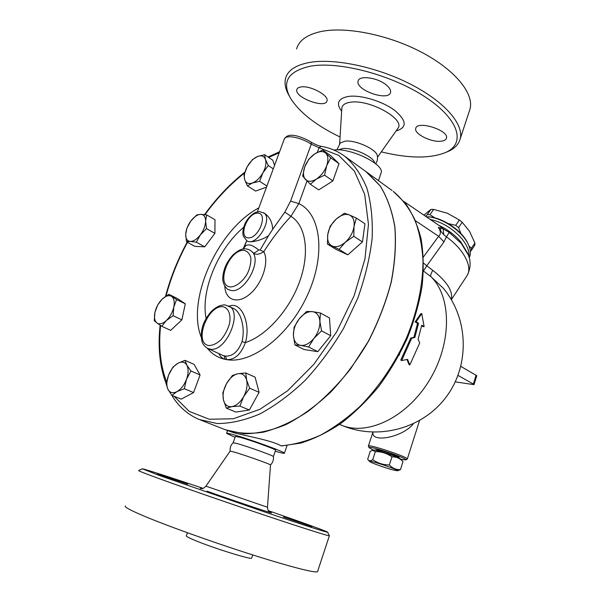 <?xml version="1.0" encoding="UTF-8"?>
<svg xmlns="http://www.w3.org/2000/svg" width="602" height="602" viewBox="0 0 602 602"><rect width="100%" height="100%" fill="white"/><g stroke="black" fill="none" stroke-linecap="round" stroke-linejoin="round"><path stroke-width="0.9" d="M275.596 450.273L273.398 456.527C273.586 455.774 248.408 446.722 237.73 443.712L233.124 442.726C230.807 445.036 229.821 447.82 230.152 451.064M273.398 456.527C273.79 459.785 272.826 462.599 270.509 464.955L270.501 464.925C270.885 464.413 245.45 455.353 234.72 452.192L230.145 451.101L205.907 486.168L267.469 507.245C268.063 512.678 269.922 511.625 270.719 512.588L270.08 512.287M268.364 510.662C302.64 522.566 329.068 532.115 327.691 532.251C326.841 532.492 301.549 524.395 263.375 511.534L158.92 475.324L142.268 468.785C144.119 468.853 170.358 477.341 203.009 488.327M138.663 470.508C137.738 470.561 143.389 472.841 155.632 477.348C178.049 485.596 223.598 501.436 262.811 514.605C302.099 527.796 328.248 536.058 329.362 535.772L329.317 535.607M239.905 503.31L210.76 493.128L239.905 503.31M311.934 526.63L283.414 517.013L311.934 526.63M157.551 474L187.771 484.174L157.551 474M329.362 535.772L317.532 571.667C315.937 573.39 289.088 566.572 249.281 553.825C209.549 541.108 163.804 524.59 141.658 515.071C129.573 509.849 124.147 506.816 125.374 505.966M252.757 554.931L251.666 558.114C251.832 560.191 209.398 546.812 192.821 539.482C188.095 537.436 185.935 536.201 186.342 535.78L187.425 532.755M374.753 163.037C373.902 156.851 353.156 147.385 342.719 148.521L338.143 149.868M377.394 156.159L377.303 155.625C376.431 149.326 355.782 139.882 345.352 141.101L340.363 142.87L336.902 149.845M445.736 152.449L448.836 151.14C455.052 148.182 458.852 144.036 460.244 138.701C463.961 124.501 445.036 102.009 411.219 84.536C377.484 67.033 334.276 57.965 309.345 62.48C295.672 65.099 287.756 70.374 285.596 78.32C284.264 83.648 285.491 89.51 289.261 95.906M340.055 137.008C316.253 125.472 299.804 112.657 290.698 98.555C281.375 82.053 287.906 71.277 310.286 66.205C339.129 60.907 392.82 75.197 426.073 97.539C459.567 119.821 465.564 143.419 446.127 152.268C430.611 158.732 408.991 158.597 381.284 151.862M386.552 85.183C389.66 87.847 390.984 90.232 390.532 92.354C388.847 101.828 355.09 90.082 358.122 81.074C358.95 74.941 377.988 77.605 386.552 85.183M440.611 141.252C430.708 142.29 413.89 133.719 415.741 128.467C416.885 120.091 449.288 130.295 446.466 138.167C445.947 139.942 443.99 140.973 440.611 141.252M300.895 86.959C310.03 85.168 329.219 95.492 326.976 100.873C325.524 109.112 294.13 97.343 296.854 89.555C297.245 88.185 298.592 87.32 300.895 86.959M469.221 111.46L470.049 108.954C474.098 93.769 455.669 70.344 422.243 52.592C388.9 34.818 345.879 26.202 320.798 31.575C307.035 34.668 298.976 40.454 296.598 48.943M365.903 171.57L380.065 185.8C387.169 197.23 392.09 210.986 394.829 227.067C396.154 244.269 394.904 262.728 391.082 282.451C385.769 302.497 378.116 322.243 368.115 341.688L350.575 368.875C337.308 385.506 323.146 399.675 308.089 411.377C292.888 421.392 277.981 428.331 263.383 432.183C249.281 434.238 236.42 433.35 224.787 429.519L200.744 420.098M233.441 308.405L233.651 308.517C241.477 312.37 245.285 328.835 242.019 341.627L245.383 342.598C251.109 323.966 241.372 300.616 229.151 306.23M242.019 341.627C238.257 351.545 232.748 356.369 225.494 356.106L226.676 359.627C234.81 359.891 241.048 354.217 245.383 342.598C266.355 335.878 289.735 309.804 299.871 280.916C310.09 252.02 305.688 225.216 290.924 216.299L298.833 203.604L290.578 201.128L284.821 212.137L272.683 229.332C272.382 222.228 269.673 216.893 264.564 213.334L259.56 211.58L255.805 212.348C255.316 212.167 249.251 215.712 245.458 222.665C242.109 230.385 242.734 234.494 243.374 236.217L246.812 240.747C256.377 247.497 273.842 218.195 263.51 212.687M225.494 356.106L222.687 355.338L207.931 348.558M218.797 353.547C220.257 356.61 222.349 358.544 225.08 359.334L226.676 359.627C251.756 364.218 289.141 335.615 307.532 295.01C326.156 254.48 320.821 213.755 298.833 203.604L306.982 181.036M246.94 240.815L247.753 241.289C250.236 242.869 261.78 240.491 268.597 235.608L260.109 250.056L263.781 251.711C272.059 238.655 281.104 226.849 290.924 216.299L284.821 212.137M244.186 247.512L246.715 240.687L243.133 248.829M402.527 461.079L403.009 461.636C399.939 458.295 396.259 456.707 391.97 456.85C386.973 453.336 381.435 451.598 375.362 451.628L372.42 450.251L370.245 451.319L367.671 459.213L368.003 459.672C369.034 461.117 370.614 461.109 372.743 459.657C377.68 463.179 383.226 464.94 389.366 464.932C392.542 468.288 396.236 469.853 400.458 469.628L398.148 470.583M372.638 450.206L373.315 450.07C374.7 449.167 399.344 457.339 400.842 459.206L400.947 459.326M392.602 469.853L397.305 470.756C400.24 470.215 366.445 458.95 369.651 461.531C370.659 462.682 384.828 467.814 392.602 469.853M403.009 461.636L400.458 469.628M391.97 456.85L389.366 464.932M375.362 451.628L372.743 459.657M375.603 450.304L375.753 449.829L379.644 450.334C386.582 452.019 399.577 456.865 399.118 457.58L399.103 457.633M425.599 216.291L427.254 214.658L429.971 214.658L434.877 217.894M448.43 223.643L455.744 225.314L458.573 227.616L460.966 233.621M468.95 245.917L471.358 248.325L471.313 250.477L470.328 251.35M471.313 250.477L474.82 245.165L474.88 242.997L469.53 231.311L462.193 222.266L459.379 219.971L447.406 213.266L433.651 209.406L430.927 209.421L423.883 215.117M471.358 248.325L474.88 242.997M458.573 227.616L462.193 222.266M455.744 225.314L459.379 219.971M429.971 214.658L433.651 209.406M427.254 214.658L430.927 209.421M284.302 139.017C286.191 135.962 289.223 134.758 293.407 135.405C298.125 135.585 307.682 139.732 311.219 142.215C315.207 144.488 318.563 145.865 321.287 146.339L319.015 147.716L338.693 155.391L354.382 171.073L364.692 194.393L368.462 224.275L364.97 258.883L354.126 295.725L336.608 331.898L313.762 364.458L287.5 390.856L259.981 409.277L233.305 418.759L209.263 419.248L189.231 411.377L174.098 396.274M257.378 211.844L284.106 139.559C284.919 134.028 301.045 137.369 311.264 144.171L319.015 147.716L317.344 152.351M320.414 313.002L329.467 317.961L330.701 335.713L317.826 351.673L304.13 349.529L294.92 344.901L293.4 335.449L294.107 327.232L299.269 318.782L306.651 311.46L312.385 311.625L320.414 313.002L319.88 321.287C319.316 315.553 316.818 312.333 312.385 311.625C307.825 311.354 303.453 313.74 299.269 318.782C295.266 324.042 293.309 329.603 293.4 335.449C293.821 341.153 296.214 344.457 300.586 345.375L294.92 344.901M356.376 218.067L354.036 226.472C354.698 220.558 353.133 216.712 349.333 214.937L356.376 218.067L364.955 223.786L362.442 241.929L347.821 254.827L336.134 249.461L327.435 244.058L327.766 234.411L330.189 226.164L336.255 219.045L344.449 213.236L349.333 214.937C345.33 213.582 340.965 214.952 336.255 219.045C331.657 223.41 328.835 228.534 327.766 234.411C327.021 240.213 328.489 244.096 332.161 246.045L327.435 244.058M322.717 149.973L325.712 153.149C322.95 150.786 319.286 151.034 314.726 153.901L322.717 149.973L330.904 155.82L339.009 163.661L332.883 180.909L318.721 189.886L310.361 184.28L302.655 176.123L304.732 166.95L308.796 159.184L314.726 153.901C310.203 157.069 306.869 161.419 304.732 166.95C302.851 172.481 303.099 176.664 305.47 179.494C308.119 182 311.761 181.857 316.411 179.057L310.361 184.28M264.617 154.706L265.459 159.432L268.304 165.535L262.954 172.782L259.59 181.315L252.464 182.978L247.407 185.89L244.705 179.757C245.932 183.211 248.521 184.287 252.464 182.978C256.49 181.307 259.989 177.906 262.954 172.782C265.693 167.567 266.535 163.119 265.459 159.432C264.112 156.046 261.479 155.06 257.551 156.49C253.57 158.243 250.146 161.614 247.279 166.603C244.593 171.675 243.735 176.055 244.705 179.757L244.006 174.949L247.279 166.603L252.516 159.545L257.551 156.49L264.617 154.706L272.729 160.14L274.55 165.392M266.528 187.087L255.647 191.075L247.407 185.89M206.697 214.914L205.606 221.145L206.531 228.602L200.398 234.833L196.32 242.177L190.375 241.432C193.648 241.379 196.989 239.175 200.398 234.833C203.679 230.288 205.417 225.72 205.606 221.145C205.523 216.773 203.897 214.5 200.729 214.335L206.697 214.914L214.997 219.73L214.914 233.35L204.74 246.812L194.92 246.391L186.53 241.808L185.694 234.426C185.694 238.791 187.252 241.131 190.375 241.432L186.53 241.808M168.808 294.318L176.574 299.555L173.79 307.088L173.105 315.696L166.378 320.512C170.05 316.893 172.518 312.415 173.79 307.088C174.791 301.85 174.068 298.283 171.615 296.402C168.989 294.882 165.859 295.778 162.224 299.089L168.808 294.318L177.462 298.562L185.288 303.822L181.902 319.865L170.637 330.355L161.818 326.292L156.941 322.981C159.507 324.651 162.653 323.831 166.378 320.512L161.818 326.292M185.017 360.357L186.831 365.151L190.902 370.975L186.492 379.358C188.524 373.518 188.637 368.785 186.831 365.151C184.784 361.855 181.766 361.245 177.793 363.322L185.017 360.357L194.115 364.36L200.082 374.948L193.581 392.557L181.202 399.141L171.924 395.401L167.996 389.464C169.937 392.88 172.924 393.595 176.965 391.616C181.029 389.231 184.204 385.145 186.492 379.358L184.31 388.719L176.965 391.616L171.924 395.401M245.797 372.962L255.105 377.176L259.108 392.346L249.348 410.03L235.849 412.061L226.367 408.156L223.44 399.969L222.823 392.843L226.487 383.67L232.41 375.482L237.933 373.722L245.797 372.962L246.602 380.028L249.702 388.207L243.637 396.635C246.737 390.698 247.731 385.16 246.602 380.028C245.165 375.197 242.275 373.089 237.933 373.722C233.531 374.768 229.716 378.079 226.487 383.67C223.462 389.419 222.447 394.852 223.44 399.969C224.734 404.868 227.564 407.087 231.92 406.636C236.383 405.725 240.288 402.392 243.637 396.635L239.859 406.049L231.92 406.636L226.367 408.156M168.485 375.377L172.834 367.205L177.793 363.322C173.82 365.738 170.72 369.756 168.485 375.377C166.468 381.058 166.302 385.747 167.996 389.464L166.34 384.512L168.485 375.377M154.247 320.693L154.962 312.25C153.924 317.397 154.579 320.971 156.941 322.981L154.247 320.693M154.962 312.25L157.777 304.845L162.224 299.089C158.657 302.663 156.234 307.05 154.962 312.25M186.876 228.226L190.842 221.009C187.651 225.441 185.935 229.919 185.694 234.426L186.876 228.226M190.842 221.009L196.831 214.906L200.729 214.335C197.448 214.515 194.153 216.743 190.842 221.009M326.66 165.761L324.553 175.167L316.411 179.057C321.054 175.897 324.47 171.465 326.66 165.761C328.534 160.087 328.225 155.88 325.712 153.149L330.761 157.799L326.66 165.761M345.352 242.215L339.092 249.386L332.161 246.045C336.089 247.595 340.484 246.316 345.352 242.215C350.101 237.767 352.998 232.522 354.036 226.472L353.78 236.33L345.352 242.215M200.082 374.948L190.902 370.975M185.288 303.822L176.574 299.555M181.902 319.865L173.105 315.696M214.914 233.35L206.531 228.602M204.74 246.812L196.32 242.177M273.278 168.831L268.304 165.535M266.927 186.018L259.59 181.315M332.883 180.909L324.553 175.167M339.009 163.661L330.761 157.799M347.821 254.827L339.092 249.386M362.442 241.929L353.78 236.33M259.108 392.346L249.702 388.207M249.348 410.03L239.859 406.049M193.581 392.557L184.31 388.719M321.551 330.867L313.943 338.369C318.089 332.936 320.068 327.247 319.88 321.287L321.551 330.867L330.701 335.713M313.943 338.369L308.6 346.993L300.586 345.375C305.146 345.841 309.601 343.509 313.943 338.369M317.826 351.673L308.6 346.993M392.083 190.51L367.152 172.473L380.118 185.815C387.206 197.2 392.135 210.903 394.889 226.916C396.244 244.036 395.04 262.427 391.277 282.075C386.032 302.046 378.447 321.746 368.537 341.153C357.46 359.928 344.901 376.867 330.859 391.97C316.291 405.643 301.429 416.464 286.274 424.448C271.299 430.633 257.122 433.741 243.742 433.771L225.577 429.836M268.597 235.608L272.683 229.332M260.109 250.056L258.597 249.95C256.384 251.945 254.608 252.96 253.261 252.998C255.745 255.03 259.251 254.601 263.781 251.711C269.387 261.667 262.412 283.422 250.048 293.926C237.767 304.695 225.208 300.33 224.824 286.191M242.23 249.175L242.23 249.175C246.504 248.197 250.184 249.476 253.261 252.998C260.817 263.947 243.878 292.896 231.401 290.533L228.391 289.622C227.992 289.968 222.364 285.325 222.763 277.733C223.342 269.207 226.864 261.494 233.335 254.578C237.331 251.23 240.296 249.431 242.23 249.175M258.597 249.95C251.034 243.705 246.105 243.246 243.802 248.558M407.592 359.371L401.632 360.545L411.693 338.226L414.853 337.459L418.563 323.282L416.148 321.844L421.739 313.589L424.139 326.608L421.754 325.185L418.074 339.317L419.752 342.862L409.804 364.985L407.592 359.371M411.693 338.226L410.73 338.068L400.812 360.064L401.632 360.545M406.967 359.492L408.984 364.511L409.804 364.985M424.139 326.608L423.116 326.683L421.633 325.802M410.73 338.068L413.875 337.338L417.54 323.364L415.124 321.927L420.7 313.823L421.739 313.589M415.124 321.927L416.148 321.844M417.54 323.364L418.563 323.282M413.875 337.338L414.853 337.459M399.72 354.006L398.983 355.383M423.462 271.02L430.814 276.544L443.358 288.298L445.488 290.977M226.367 430.137L233.764 432.71C245.044 435.765 271.841 440.378 281.119 445.834L281.585 445.939M426.344 216.803C440.702 216.637 462.344 230.837 468.288 244.389C470.734 249.747 471.035 254.202 469.176 257.754M468.476 244.788L467.874 243.426C462.088 230.22 440.897 216.442 427.051 216.825M468.206 254.804L461.267 243.434L449.242 232.395L443.095 228.835C442.982 227.834 441.529 226.638 438.73 225.253M449.242 232.395L446.413 236.902C463.51 248.957 472.721 266.648 467.235 275.332L466.52 276.423M404.025 201.565L440.498 226.457C442.116 227.752 442.011 228.188 440.167 227.774L438.369 227.36L440.717 231.108L440.378 228.038L443.095 228.835L443.809 234.727L446.413 236.902L443.945 241.929L438.64 236.3L423.402 256.956M440.717 231.108L443.809 234.727M451.237 299.45C453.238 291.353 447.083 281.653 432.785 270.351L426.765 265.828L443.945 241.929M415.568 220.814L438.64 236.3C440.724 234.441 440.905 231.92 439.174 228.745L438.369 227.36L440.167 227.774M455.285 381.871L474.022 384.648L476.784 375.723L460.861 366.407M476.129 375.106L473.36 384.046L474.022 384.648M473.36 384.046L458.047 375.43L457.874 375.783M432.785 270.351C431.024 273.443 430.37 275.505 430.814 276.544C451.899 296.778 452.17 343.817 428.827 381.232C405.695 418.804 365.399 436.796 339.799 424.47L339.573 424.372M373.338 450.063L369.169 447.768C366.031 444.434 408.735 458.589 405.756 459.905L400.917 459.288M407.125 459.213L407.298 459.033C408.344 457.084 367.152 443.441 368.356 446.12L369.109 447.64M373.014 432.183C370.772 443.426 402.904 437.263 413.281 423.868M423.597 263.127L426.765 265.828L423.432 270.998M275.618 450.206C276.295 449.483 250.853 440.235 240.017 437.293L235.39 436.412L233.147 442.688M380.923 173.459L381.149 172.797C384.618 164.67 351.44 148.069 334.817 149.921L333.824 150.011M275.264 451.222C281.322 452.99 284.37 453.645 284.415 453.201C285.491 452.192 248.611 438.783 233.094 434.591C228.67 433.372 226.495 432.966 226.57 433.365L235.051 437.361M207.035 491.187C228.805 499.081 281.179 516.576 270.05 512.272M396.078 130.95C407.291 127.601 406.839 120.761 394.739 110.414C382.594 101.249 360.929 94.702 348.588 96.41C338.121 98.389 335.803 103.341 341.643 111.265M339.648 143.585L341.801 108.774C341.846 105.222 344.78 103.032 350.597 102.212C369.402 99.082 405.327 119.136 398.02 128.203L397.568 128.843M171.608 394.987C178.32 406.365 187.538 414.545 199.277 419.526L217.239 423.552C230.543 423.522 244.728 420.324 259.778 413.973C275.069 405.771 290.119 394.641 304.943 380.584C319.278 365.045 332.161 347.632 343.599 328.338L357.754 298.276C365.105 277.688 369.906 257.679 372.141 238.242C372.871 219.61 371.125 202.934 366.919 188.215C361.441 174.919 354.096 164.301 344.893 156.369L343.855 155.617M224.064 355.85L225.08 359.334C217.864 357.738 211.957 354.059 207.359 348.28M206.102 318.398C200.466 290.728 218.067 248.664 243.584 227.368M258.837 207.893C217.999 229.385 186.176 299.457 201.196 337.128M233.651 308.51L225.396 305.018C224.584 304.65 222.424 304.996 218.925 306.049C214.139 308.653 210.03 310.925 204.138 322.258C199.382 333.124 201.911 342.079 202.708 343.26C203.438 345.044 205.109 346.782 207.72 348.468L210.512 349.22C226.292 351.914 243.125 311.934 228.835 306.072L228.647 305.974M166.679 382.172C160.425 365.768 158.394 346.88 160.599 325.501M166.009 296.071C170.87 277.68 178.034 259.771 187.485 242.335M204.966 214.666C216.893 198.306 230.099 184.4 244.593 172.955M268.695 157.438L279.23 152.742M311.219 142.215L311.264 144.171L290.578 201.128M230.325 286.936C215.313 285.589 228.835 249.461 243.855 250.349C247.332 251.109 249.657 253.57 250.838 257.724C251.117 262.623 249.988 267.898 247.452 273.549C242.802 281.623 235.984 286.898 230.325 286.936M257.603 213.123C268.409 212.905 259.093 238.317 248.453 237.873C237.94 237.617 247.106 213.01 257.603 213.123M223.003 306.734C228.451 307.976 231.1 314.53 229.588 323.417C227.842 329.497 224.99 334.938 221.039 339.739C216.758 343.614 212.626 345.548 208.661 345.548C193.385 342.959 207.682 304.725 223.003 306.734M281.555 445.947L300.797 443.08C314.176 438.881 327.623 432.274 341.131 423.266C354.443 412.949 366.979 400.699 378.733 386.507C389.81 371.419 399.337 355.293 407.321 338.143C414.244 320.715 419.173 303.393 422.092 286.168C423.808 269.327 423.492 253.615 421.129 239.032C417.66 225.344 412.468 213.477 405.545 203.446L393.257 191.361C401.79 198.532 408.893 207.758 414.575 219.038C419.285 231.401 422.092 245.338 423.01 260.839C422.935 284.942 417.367 311.46 406.643 337.624C394.897 363.533 378.696 387.349 359.845 406.538C346.925 418.39 333.681 427.999 320.113 435.351C306.621 441.304 293.618 444.795 281.119 445.834M468.868 256.7C469.605 251.38 467.22 245.33 461.726 238.55C452.809 228.519 442.289 222.138 430.159 219.406M438.692 225.223C447.452 229.354 454.803 234.885 460.741 241.823L467.325 252.712C471.065 260.132 471.035 267.672 467.235 275.332L451.357 299.638M142.162 468.838L138.701 470.508M327.691 532.251L329.392 535.765M205.892 486.19C202.016 490.103 201.128 488.071 200.21 488.455L200.466 488.515M270.501 464.925L267.469 507.245M375.723 163.812C377.334 161.291 377.86 158.567 377.303 155.625M446.127 152.268L448.836 151.14M470.049 108.954L460.244 138.701M377.507 157.212L398.02 128.203M296.854 89.555L297.019 89.096M367.062 172.405L344.893 156.369C337.79 151.155 329.919 147.814 321.287 146.339M400.842 459.206L402.836 461.418M397.305 470.756L398.381 470.538M369.56 461.425L368.273 459.981M399.118 457.58L398.953 458.114M279.606 151.734L268.048 157.009M244.879 172.097C230.092 183.776 216.652 197.953 204.552 214.613M188.005 240.665C178.057 258.709 170.554 277.296 165.497 296.425M160.132 325.193C157.701 347.384 159.778 367.085 166.37 384.287M242.666 249.062L243.84 248.287M467.874 243.426L468.288 244.389M445.503 290.992L443.358 288.298M405.756 459.905L407.223 459.16M407.298 459.033L419.526 420.617M368.386 446.029L372.924 432.183M340.724 424.877C376.86 440.822 422.198 429.068 446.007 397.252C469.996 365.565 468.755 318.661 443.358 288.305M381.149 172.797L378.447 180.645M227.556 430.603L226.6 433.267M287.041 445.593L284.415 453.201"/></g></svg>
